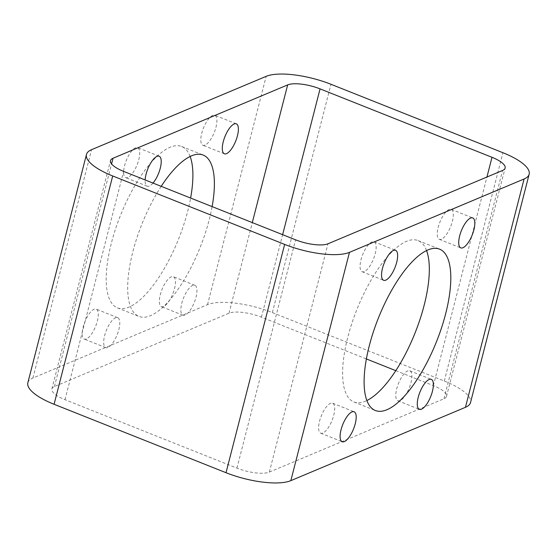 <?xml version="1.0" encoding="UTF-8"?>
<svg xmlns="http://www.w3.org/2000/svg" width="557" height="557" viewBox="0 0 557 557"><rect width="100%" height="100%" fill="white"/><g stroke="black" fill="none" stroke-linecap="round" stroke-linejoin="round"><path stroke-width="0.42" stroke-dasharray="2.79 2.09" d="M27.85 382.77A49.615 15.471 -165.6 0 1 32.919 378.001L207.538 304.658A49.615 15.471 -165.6 0 1 272.352 312.595L444.298 381.03A49.615 15.471 -165.6 0 1 470.533 402.537M127.866 177.502A16.125 5.828 -68.3 0 1 125.715 177.641A16.125 5.828 -68.3 0 1 126.265 160.507A16.125 5.828 -68.3 0 1 137.642 147.682A16.125 5.828 -68.3 0 1 138.025 162.24A16.125 5.828 -68.3 0 1 127.866 177.502M205.039 145.092A16.125 5.828 -68.3 0 1 202.887 145.231A16.125 5.828 -68.3 0 1 203.437 128.096A16.125 5.828 -68.3 0 1 214.814 115.264A16.125 5.828 -68.3 0 1 215.197 129.83A16.125 5.828 -68.3 0 1 205.039 145.092M163.591 306.524A16.125 5.828 -68.3 0 1 161.439 306.67A16.125 5.828 -68.3 0 1 161.99 289.536A16.125 5.828 -68.3 0 1 173.366 276.704A16.125 5.828 -68.3 0 1 173.749 291.269A16.125 5.828 -68.3 0 1 163.591 306.524M86.419 338.941A16.125 5.828 -68.3 0 1 84.267 339.081A16.125 5.828 -68.3 0 1 84.817 321.946A16.125 5.828 -68.3 0 1 96.194 309.114A16.125 5.828 -68.3 0 1 96.577 323.68A16.125 5.828 -68.3 0 1 86.419 338.941M190.132 156.461A86.829 31.366 111.7 0 0 181.652 146.498A86.829 31.366 111.7 0 0 111.344 243.221A86.829 31.366 111.7 0 0 117.43 307.847A86.829 31.366 111.7 0 0 190.619 198.055M395.804 370.656L433.388 385.618A24.807 7.735 -165.6 0 1 446.505 396.368A24.807 7.735 -165.6 0 1 443.964 398.756L269.344 472.099A24.807 7.735 -165.6 0 1 236.941 468.124L64.995 399.689A24.807 7.735 -165.6 0 1 51.878 388.939A24.807 7.735 -165.6 0 1 54.412 386.551L229.031 313.208A24.807 7.735 -165.6 0 1 261.442 317.184L366.381 358.945M153.001 183.079A16.125 5.828 -68.3 0 1 149.36 186.059A16.125 5.828 -68.3 0 1 147.208 186.198A16.125 5.828 -68.3 0 1 145.14 179.953M185.084 315.081A16.125 5.828 -68.3 0 1 182.933 315.22A16.125 5.828 -68.3 0 1 183.483 298.086A16.125 5.828 -68.3 0 1 194.859 285.261A16.125 5.828 -68.3 0 1 195.242 299.819A16.125 5.828 -68.3 0 1 185.084 315.081M107.912 347.491A16.125 5.828 -68.3 0 1 105.76 347.638A16.125 5.828 -68.3 0 1 106.31 330.503A16.125 5.828 -68.3 0 1 117.687 317.671A16.125 5.828 -68.3 0 1 118.07 332.237A16.125 5.828 -68.3 0 1 107.912 347.491M161.196 186.344A86.829 31.366 111.7 0 0 132.838 251.771A86.829 31.366 111.7 0 0 138.923 316.404A86.829 31.366 111.7 0 0 212.113 206.605M364.292 271.6A16.125 5.828 -68.3 0 1 362.141 271.739A16.125 5.828 -68.3 0 1 362.691 254.605A16.125 5.828 -68.3 0 1 374.067 241.78A16.125 5.828 -68.3 0 1 374.45 256.338A16.125 5.828 -68.3 0 1 364.292 271.6M441.464 239.183A16.125 5.828 -68.3 0 1 439.313 239.329A16.125 5.828 -68.3 0 1 439.863 222.194A16.125 5.828 -68.3 0 1 451.24 209.362A16.125 5.828 -68.3 0 1 451.623 223.928A16.125 5.828 -68.3 0 1 441.464 239.183M400.017 400.622A16.125 5.828 -68.3 0 1 397.865 400.768A16.125 5.828 -68.3 0 1 398.415 383.627A16.125 5.828 -68.3 0 1 409.792 370.802A16.125 5.828 -68.3 0 1 410.175 385.367A16.125 5.828 -68.3 0 1 400.017 400.622M322.844 433.04A16.125 5.828 -68.3 0 1 320.693 433.179A16.125 5.828 -68.3 0 1 321.243 416.044A16.125 5.828 -68.3 0 1 332.62 403.212A16.125 5.828 -68.3 0 1 333.002 417.778A16.125 5.828 -68.3 0 1 322.844 433.04M426.558 250.559A86.829 31.366 111.7 0 0 418.077 240.596A86.829 31.366 111.7 0 0 347.77 337.312A86.829 31.366 111.7 0 0 353.855 401.945A86.829 31.366 111.7 0 0 366.868 400.539M444.298 381.03L502.922 152.722M272.352 312.595L330.976 84.288M32.919 378.001L91.543 149.694M207.538 304.658L266.162 76.351M261.442 317.184L282.629 234.671M433.388 385.618L486.943 177.015M229.031 313.208L252.3 222.598M54.412 386.551L111.574 163.939M64.995 399.689L123.612 171.382M236.941 468.124L295.558 239.816M269.344 472.099L327.969 243.792M443.964 398.756L502.588 170.449M51.878 388.939L110.495 160.632M446.505 396.368L505.122 168.061M353.855 401.945L375.348 410.502M418.077 240.596L439.57 249.153M117.43 307.847L138.923 316.404M181.652 146.498L203.145 155.055M320.693 433.179L342.186 441.736M332.62 403.212L354.113 411.769M397.865 400.768L419.358 409.318M409.792 370.802L431.285 379.359M439.313 239.329L460.806 247.886M451.24 209.362L472.733 217.919M362.141 271.739L383.634 280.296M374.067 241.78L395.561 250.33M117.687 317.671L96.194 309.114M105.76 347.638L84.267 339.081M194.859 285.261L173.366 276.704M182.933 315.22L161.439 306.67M236.307 123.821L214.814 115.264M224.38 153.788L202.887 145.231M159.135 156.232L137.642 147.682M147.208 186.198L125.715 177.641"/><path stroke-width="0.84" d="M330.976 84.288L502.922 152.722A49.615 15.471 -165.6 0 1 529.15 174.23A49.615 15.471 -165.6 0 1 524.081 178.999L349.462 252.342A49.615 15.471 -165.6 0 1 284.648 244.405L112.702 175.97A49.615 15.471 -165.6 0 1 86.467 154.463A49.615 15.471 -165.6 0 1 91.543 149.694L266.162 76.351A49.615 15.471 -165.6 0 1 330.976 84.288M529.15 174.23L470.533 402.537A49.615 15.471 -165.6 0 1 465.457 407.306L290.838 480.649A49.615 15.471 -165.6 0 1 226.024 472.712L54.078 404.278A49.615 15.471 -165.6 0 1 27.85 382.77L86.467 154.463M385.785 280.15A16.125 5.828 -68.3 0 1 383.634 280.296A16.125 5.828 -68.3 0 1 384.184 263.162A16.125 5.828 -68.3 0 1 395.561 250.33A16.125 5.828 -68.3 0 1 395.943 264.895A16.125 5.828 -68.3 0 1 385.785 280.15M462.958 247.74A16.125 5.828 -68.3 0 1 460.806 247.886A16.125 5.828 -68.3 0 1 461.356 230.744A16.125 5.828 -68.3 0 1 472.733 217.919A16.125 5.828 -68.3 0 1 473.116 232.485A16.125 5.828 -68.3 0 1 462.958 247.74M421.51 409.179A16.125 5.828 -68.3 0 1 419.358 409.318A16.125 5.828 -68.3 0 1 419.908 392.184A16.125 5.828 -68.3 0 1 431.285 379.359A16.125 5.828 -68.3 0 1 431.668 393.917A16.125 5.828 -68.3 0 1 421.51 409.179M344.337 441.59A16.125 5.828 -68.3 0 1 342.186 441.736A16.125 5.828 -68.3 0 1 342.736 424.601A16.125 5.828 -68.3 0 1 354.113 411.769A16.125 5.828 -68.3 0 1 354.496 426.335A16.125 5.828 -68.3 0 1 344.337 441.59M369.263 345.869A86.829 31.366 111.7 0 0 375.348 410.502A86.829 31.366 111.7 0 0 436.597 341.42A86.829 31.366 111.7 0 0 439.57 249.153A86.829 31.366 111.7 0 0 369.263 345.869M190.619 198.055A86.829 31.366 111.7 0 0 190.132 156.461M320.059 88.876L492.005 157.311A24.807 7.735 -165.6 0 1 505.122 168.061A24.807 7.735 -165.6 0 1 502.588 170.449L327.969 243.792A24.807 7.735 -165.6 0 1 295.558 239.816L123.612 171.382A24.807 7.735 -165.6 0 1 110.495 160.632A24.807 7.735 -165.6 0 1 113.036 158.244L287.656 84.901A24.807 7.735 -165.6 0 1 320.059 88.876L282.629 234.671M366.381 358.945L395.804 370.656M145.14 179.953A16.125 5.828 -68.3 0 1 150.557 163.312A16.125 5.828 -68.3 0 1 159.135 156.232A16.125 5.828 -68.3 0 1 160.5 167.274A16.125 5.828 -68.3 0 1 153.001 183.079M226.532 153.641A16.125 5.828 -68.3 0 1 224.38 153.788A16.125 5.828 -68.3 0 1 224.931 136.646A16.125 5.828 -68.3 0 1 236.307 123.821A16.125 5.828 -68.3 0 1 236.69 138.387A16.125 5.828 -68.3 0 1 226.532 153.641M212.113 206.605A86.829 31.366 111.7 0 0 203.145 155.055A86.829 31.366 111.7 0 0 161.196 186.344M366.868 400.539A86.829 31.366 111.7 0 0 415.104 332.87A86.829 31.366 111.7 0 0 426.558 250.559M465.457 407.306L524.081 178.999M290.838 480.649L349.462 252.342M226.024 472.712L284.648 244.405M54.078 404.278L112.702 175.97M486.943 177.015L492.005 157.311M252.3 222.598L287.656 84.901M111.574 163.939L113.036 158.244"/></g></svg>
